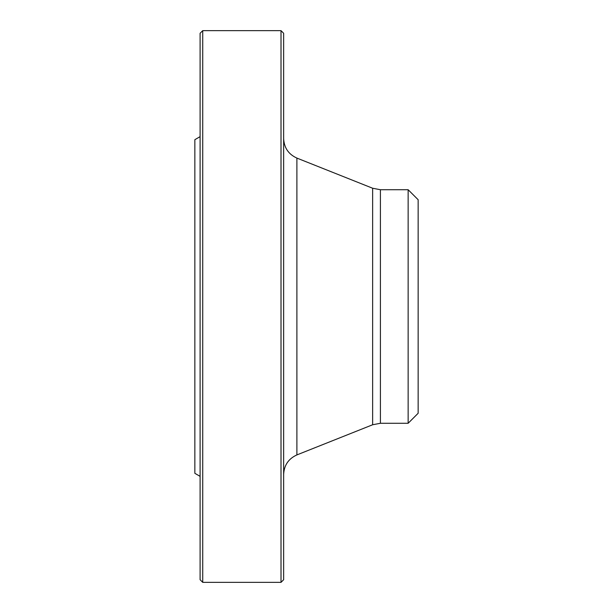 <?xml version="1.0" encoding="UTF-8"?>
<svg xmlns="http://www.w3.org/2000/svg" width="613" height="613" viewBox="0 0 613 613"><rect width="100%" height="100%" fill="white"/><g stroke="black" fill="none" stroke-linecap="round" stroke-linejoin="round"><path stroke-width="0.92" d="M281.015 582.35L281.015 30.65L202.727 30.65L202.727 582.35L281.015 582.35L283.643 579.722L283.643 33.278L281.015 30.65M200.099 476.355L194.85 473.32L194.85 139.68L200.099 136.645M202.727 582.35L200.099 579.722L200.099 33.278L202.727 30.65M408.143 423.276L408.143 189.724L418.15 199.731L418.15 413.269L408.143 423.276L380.412 423.276L372.635 424.763L296.891 454.915C288.493 458.723 284.08 465.236 283.643 474.447M372.635 424.763L372.635 188.237L296.891 158.085L296.891 454.915M408.143 189.724L380.412 189.724L380.412 423.276M380.412 189.724L372.635 188.237M296.891 158.085C288.493 154.277 284.08 147.764 283.643 138.553"/></g></svg>
